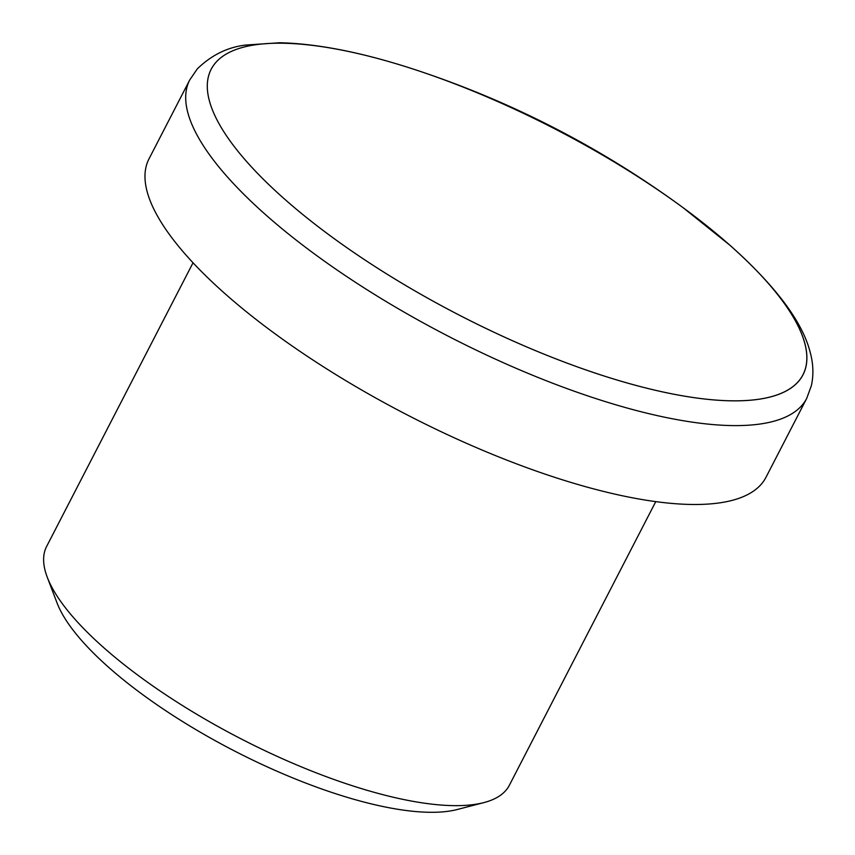 <?xml version="1.0" encoding="UTF-8"?>
<svg xmlns="http://www.w3.org/2000/svg" width="855" height="855" viewBox="0 0 855 855"><rect width="100%" height="100%" fill="white"/><g stroke="black" fill="none" stroke-linecap="round" stroke-linejoin="round"><path stroke-width="1.28" d="M483.887 802.599L457.286 809.503A238.673 75.016 -152.7 0 1 109.077 667.702A238.673 75.016 -152.7 0 1 57.039 602.914L47.26 577.232A260.369 81.834 27.3 0 0 104.032 647.908A260.369 81.834 27.3 0 0 483.887 802.599A260.369 81.834 27.3 0 0 509.366 785.253L655.764 501.618M193.027 262.784L46.64 546.42A260.369 81.834 27.3 0 0 47.26 577.232M682.878 207.519A958.295 958.295 0 0 0 417.058 70.324A333.001 104.663 27.3 0 0 306.176 44.674A333.001 104.663 27.3 0 0 284.565 199.087A333.001 104.663 27.3 0 0 707.961 399.36A333.001 104.663 27.3 0 0 729.572 244.947A333.001 104.663 27.3 0 0 682.878 207.519A333.001 104.663 27.3 0 0 208.887 74.919A333.001 104.663 27.3 0 0 629.462 383.628A333.001 104.663 27.3 0 0 682.878 207.519L730.042 245.321C776.255 286.66 803.059 322.656 810.455 353.318C813.351 364.412 813.661 375.174 811.384 385.616L806.703 398.409A347.151 109.119 -152.7 0 1 586.615 395.512A347.151 109.119 -152.7 0 1 266.247 215.278A347.151 109.119 -152.7 0 1 189.725 79.964L149.005 158.848A347.151 109.119 -152.7 0 0 225.538 294.163A347.151 109.119 -152.7 0 0 545.896 474.397A347.151 109.119 -152.7 0 0 765.984 477.293L806.703 398.409M417.058 70.324C364.283 52.871 318.53 43.68 279.809 42.75L245.524 45.069C227.419 47.239 211.345 55.19 197.281 68.913L189.725 79.964"/></g></svg>
